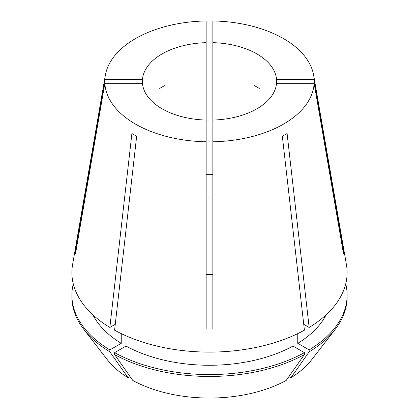 <?xml version="1.0" encoding="UTF-8"?>
<svg xmlns="http://www.w3.org/2000/svg" width="419" height="419" viewBox="0 0 419 419"><rect width="100%" height="100%" fill="white"/><g stroke="black" fill="none" stroke-linecap="round" stroke-linejoin="round"><path stroke-width="0.63" d="M164.468 85.67L159.718 88.414M142.455 83.297A67.129 38.758 0 0 0 162.033 108.767A67.129 38.758 0 0 0 206.143 120.07L206.143 42.654A67.129 38.758 0 0 0 142.455 79.421L142.455 83.297L104.865 83.297A104.687 60.441 0 0 0 135.473 124.097A104.687 60.441 0 0 0 206.143 141.774L206.143 328.983L212.857 328.983L212.857 141.774A104.687 60.441 0 0 0 314.135 83.297L276.545 83.297L276.545 79.421A67.129 38.758 0 0 0 256.967 53.957A67.129 38.758 0 0 0 212.857 42.654L212.857 120.07A67.129 38.758 0 0 0 276.545 83.297M206.143 197.003L212.857 197.003M259.282 88.414L254.532 85.67M206.143 42.654L206.143 20.95A104.687 60.441 0 0 0 105.326 75.352L72.566 264.756A137.615 79.453 0 0 0 109.846 327.443L131.906 133.514L136.657 136.254L114.591 330.182A137.615 79.453 0 0 0 304.409 330.182L282.343 136.254L287.094 133.514L309.154 327.443A137.615 79.453 0 0 0 346.434 264.756L313.674 75.352A104.687 60.441 0 0 0 283.527 38.621A104.687 60.441 0 0 0 212.857 20.95L212.857 42.654M342.784 249.666A167.82 137.023 180 0 0 343.46 249.708L314.135 79.421A104.687 60.441 0 0 0 313.674 75.352M343.46 249.708L343.46 253.584L314.135 83.297M76.216 249.666A167.82 137.023 -0 0 1 75.54 249.708L75.54 253.584L104.865 83.297M75.54 249.708L104.865 79.421L142.455 79.421M105.326 75.352A104.687 60.441 0 0 0 104.865 79.421M206.143 174.304L212.857 174.304M212.857 274.419L206.143 274.419M206.143 120.07L206.143 141.774M314.135 79.421L276.545 79.421M212.857 120.07L212.857 141.774M303.738 324.316L309.154 327.443M115.262 324.316L109.846 327.443M114.597 354.553A137.615 79.448 0 0 0 304.404 354.553L286.161 380.489A111.826 64.563 0 0 1 132.839 380.489L114.597 354.553L114.597 352.657L125.993 346.073L125.993 335.797M125.993 346.073A121.505 70.151 0 0 0 293.007 346.073L293.007 335.797M288.906 376.592L290.912 377.749L309.154 351.813L309.154 349.912L297.757 343.334L297.757 333.608M297.757 343.334A121.505 70.151 0 0 0 326.097 314.847M92.903 314.847A121.505 70.151 0 0 0 121.243 343.334L121.243 333.608M114.597 352.657A137.615 79.448 0 0 0 304.404 352.657L293.007 346.073M309.154 349.912A137.615 79.448 0 0 0 347.115 295.123A137.615 79.448 0 0 0 345.733 283.888M73.267 283.888A137.615 79.448 0 0 0 71.885 295.123A137.615 79.448 0 0 0 109.846 349.912L121.243 343.334M304.404 354.553L304.404 352.657M309.154 351.813A137.615 79.448 0 0 0 335.121 329.454A137.615 79.448 0 0 0 347.115 297.019L347.115 295.123M71.885 295.123L71.885 297.019A137.615 79.448 0 0 0 83.879 329.454A137.615 79.448 0 0 0 109.846 351.813L109.846 349.912M290.912 377.749A111.826 64.563 0 0 0 311.584 359.842L335.121 329.454M83.879 329.454L107.416 359.842A111.826 64.563 0 0 0 128.088 377.749L109.846 351.813M130.094 376.592L128.088 377.749M212.857 328.433L212.857 328.983"/></g></svg>
